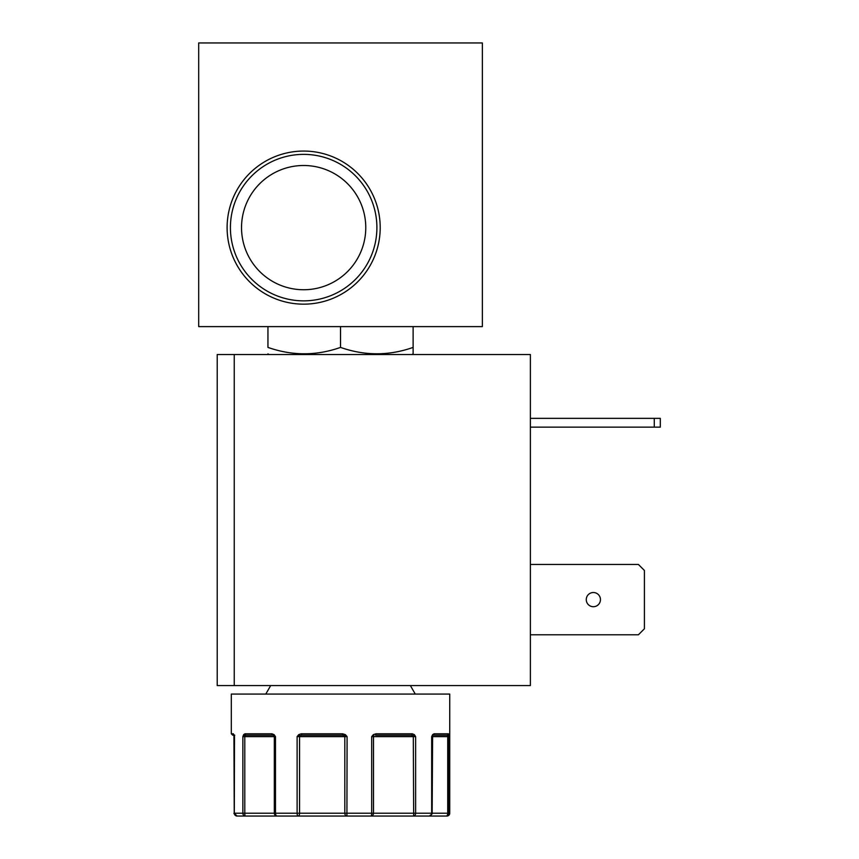 <?xml version="1.0" encoding="UTF-8"?>
<svg xmlns="http://www.w3.org/2000/svg" width="859" height="859" viewBox="0 0 859 859"><rect width="100%" height="100%" fill="white"/><g stroke="black" fill="none" stroke-linecap="round" stroke-linejoin="round"><path stroke-width="1.29" d="M446.905 816.05A2.835 2.835 90 0 0 449.74 813.215L446.905 816.05A2.835 2.835 90 0 0 449.74 813.215L449.74 694.072L231.318 694.072L231.318 733.79L233.358 733.79L234.314 736.625L234.496 735.626L234.314 813.215A2.835 2.76 90 0 0 237.073 816.05L245.395 816.05A2.835 2.534 -90 0 1 242.861 813.215L242.861 736.625L243.655 734.628L244.955 733.79A1.417 1.246 90 0 0 246.2 735.207L272.808 735.207L275.481 736.625L275.481 813.215A2.835 1.686 90 0 0 277.167 816.05L298.234 816.05A2.835 1.127 -90 0 1 297.107 813.215L297.107 736.625L298.739 734.628L301.284 733.79L301.788 735.207L342.548 735.207L347.09 736.625L346.918 816.05L370.873 816.05A2.835 0.805 -90 0 0 371.679 813.215L371.679 736.625L373.364 734.628L375.974 733.79L375.512 735.207L411.354 735.207L415.627 736.625L415.627 813.215A2.835 1.954 90 0 1 413.673 816.05L429.307 816.05A2.835 2.362 -90 0 0 431.68 813.215L431.68 736.625L432.635 734.628L434.085 733.79A1.417 1.213 90 0 1 432.872 735.207L447.013 735.207L449.021 736.625L449.021 813.215A2.835 2.813 90 0 1 446.208 816.05L446.905 816.05M431.68 736.625L432.281 736.013A1.417 1.417 90 0 0 432.141 736.625L432.399 735.626A1.417 0.945 34.7 0 0 432.635 734.628M380.204 227.614A76.548 76.548 0 0 0 303.656 151.066A76.548 76.548 0 0 0 227.109 227.614A76.548 76.548 0 0 0 303.656 304.161A76.548 76.548 0 0 0 380.204 227.614M376.897 227.614A73.24 73.24 0 0 0 303.656 154.373A73.24 73.24 0 0 0 230.416 227.614A73.24 73.24 0 0 0 303.656 300.854A73.24 73.24 0 0 0 376.897 227.614M365.773 227.614A62.127 62.127 0 0 0 303.656 165.497A62.127 62.127 0 0 0 241.529 227.614A62.127 62.127 0 0 0 303.656 289.741A62.127 62.127 0 0 0 365.773 227.614M413.125 349.592L413.125 347.401C388.987 355.916 364.785 355.916 340.529 347.401C316.391 355.916 292.2 355.916 267.944 347.401L267.944 326.613M413.125 353.887L413.125 347.401L413.125 353.887L412.009 354.531L413.125 353.887M600.452 599.614A7.087 7.087 0 0 0 593.354 592.527A7.087 7.087 0 0 0 586.268 599.614A7.087 7.087 0 0 0 593.354 606.712A7.087 7.087 0 0 0 600.452 599.614M274.075 734.628A1.417 0.676 134.4 0 0 273.924 735.626A1.417 1.417 90 0 1 274.332 736.625L244.794 736.625L244.697 735.626A1.417 0.999 30.7 0 1 243.655 734.628L244.955 733.79L271.916 733.79L274.075 734.628L275.481 736.625L274.332 736.625L274.332 813.215A2.835 2.835 90 0 0 277.167 816.05L245.395 816.05A2.835 0.601 -90 0 1 244.794 813.215L244.794 736.625L242.861 736.625L246.2 735.207M345.329 734.628L344.513 735.626A1.417 1.052 90 0 1 344.813 736.625L299.555 736.625A1.417 0.655 -90 0 1 299.748 735.626L298.739 734.628L301.284 733.79L342.58 733.79L345.329 734.628L347.09 736.625L344.813 736.625L344.813 813.215A2.835 2.094 90 0 0 346.918 816.05L298.234 816.05A2.835 1.321 -90 0 0 299.555 813.215L299.555 736.625L297.107 736.625L301.788 735.207L342.548 735.207L342.58 733.79M373.869 735.626L373.364 734.628L375.974 733.79L412.288 733.79L414.328 734.628L415.627 736.625L413.297 736.625L413.673 816.05L446.208 816.05L429.307 816.05C432.045 814.117 432.99 813.172 432.141 813.215L373.493 813.215L373.493 736.625L371.679 736.625L373.869 735.626A1.417 1.31 -90 0 0 373.493 736.625L413.297 736.625L413.243 735.626A1.417 0.752 136.5 0 0 414.328 734.628M434.085 733.79L448.419 733.79L448.806 734.628L449.021 736.625L447.722 736.625L447.722 813.215A2.835 1.514 90 0 1 446.208 816.05M198.697 42.95L198.697 326.613L482.361 326.613L482.361 42.95L198.697 42.95M340.529 326.613L340.529 347.401M413.125 326.613L413.125 347.401M234.239 354.531L217.22 354.531L217.22 685.568L234.239 685.568L234.239 354.531L530.379 354.531L530.379 685.568L234.239 685.568M530.379 427.148L660.303 427.148L660.303 418.354L530.379 418.354M530.379 564.438L638.398 564.438L644.411 570.462L644.411 628.777L638.398 634.79L530.379 634.79M654.279 427.148L654.279 418.354M234.743 735.207C232.07 735.207 232.08 735.207 234.743 735.207L233.938 735.014A1.417 1.095 164.4 0 0 234.077 735.293M233.916 734.928A1.417 1.396 -90 0 1 233.358 733.79M448.806 734.628A1.417 1.106 170.5 0 1 447.947 735.626A1.417 0.762 90 0 0 447.722 736.625L432.013 736.625M448.419 733.79A1.417 1.396 90 0 1 447.013 735.207M412.288 733.79A1.417 0.934 90 0 1 411.354 735.207M271.916 733.79A1.417 0.891 90 0 0 272.808 735.207M233.916 734.628A1.417 1.095 164.4 0 0 233.938 735.014L234.228 813.215L373.493 813.215A2.835 2.62 -90 0 1 370.873 816.05L413.673 816.05M432.013 813.215L449.74 813.215M234.314 736.625L234.239 813.215C233.38 813.172 234.324 814.117 237.063 816.05L234.239 813.215M447.936 815.857L447.324 816.018M410.366 685.568L415.273 694.072L410.366 685.568M269.06 354.531L267.944 353.887L269.06 354.531M270.703 685.568L265.785 694.072L270.703 685.568M231.318 733.79L232.735 735.207M432.141 813.215L432.603 735.444"/></g></svg>
